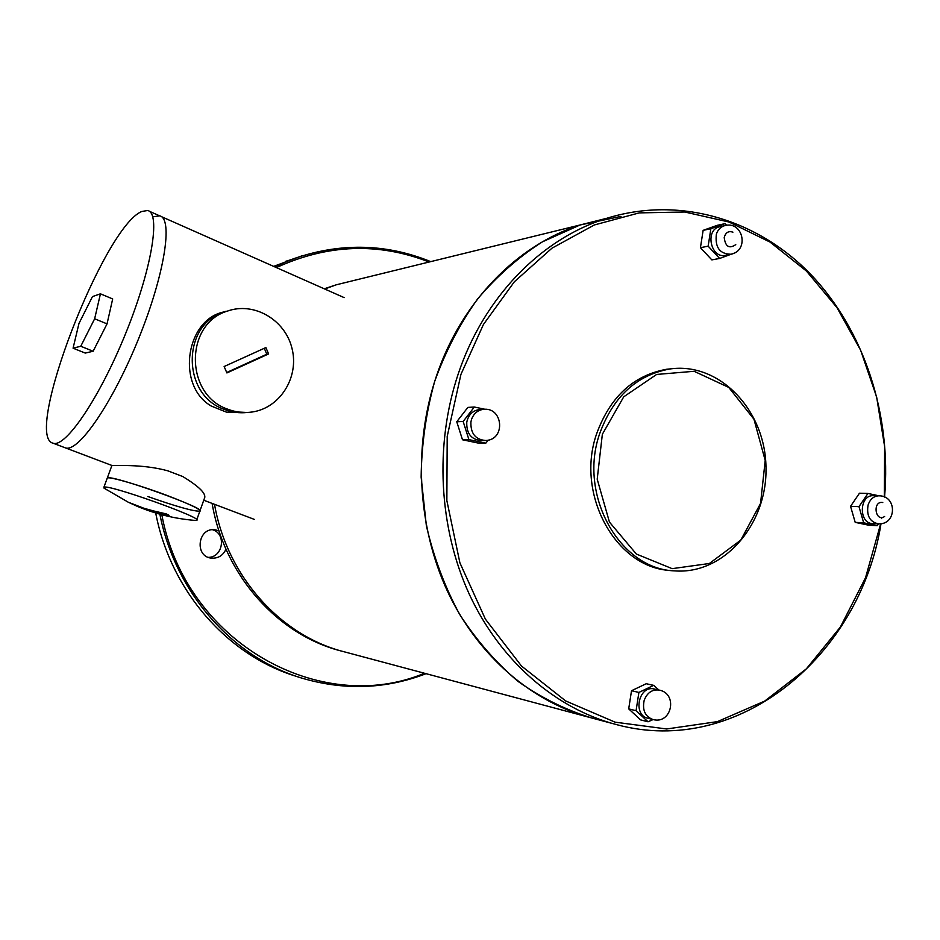 <?xml version="1.0" encoding="UTF-8"?>
<svg xmlns="http://www.w3.org/2000/svg" width="940" height="940" viewBox="0 0 940 940"><rect width="100%" height="100%" fill="white"/><g stroke="black" fill="none" stroke-linecap="round" stroke-linejoin="round"><path stroke-width="1.41" d="M606.523 218.35L580.039 224.989L542.451 241.827C518.574 257.043 496.931 276.113 477.544 299.026C459.825 323.853 445.537 351.302 434.691 381.37C426.067 412.46 421.555 444.397 421.144 477.179L426.349 525.613C433.657 557.209 444.738 586.76 459.566 614.266C476.31 640.128 495.78 662.489 517.964 681.336C541.334 697.88 566.033 710.123 592.071 718.066C532.451 702.732 477.908 656.238 447.416 591.154C417.219 525.942 413.06 445.066 436.466 375.977C461.399 301.846 517.035 245.199 580.039 224.989L621.023 216.388M345.321 652.09C281.483 636.556 227.128 577.007 214.52 504.322C227.128 577.007 281.483 636.556 345.321 652.09L587.911 716.962M881.015 523.651C860.17 655.509 739.028 757.464 617.051 724.752C556.304 709.136 500.644 661.502 469.507 594.691C438.663 527.751 434.409 444.667 458.285 373.732C483.748 297.627 540.524 239.547 604.714 218.938L336.332 284.785L324.735 289.015L336.332 284.785L358.916 279.239M429.122 262.025C378.597 242.262 327.684 244.106 276.384 267.583M161.809 514.721C185.521 642.843 320.693 716.844 424.469 673.252M218.985 530.806L214.743 529.714C197.8 527.563 194.251 556.48 211.277 558.125C218.068 558.595 222.98 555.611 226 549.183M430.72 261.625C384.942 243.037 338.095 242.485 290.166 259.969L274.598 266.796M159.871 514.192C175.087 592.306 232.168 656.672 300.401 677.681C343.335 690.677 385.224 689.337 426.079 673.686M301.705 255.927L273.669 266.373M155.699 512.981C170.587 590.849 227.445 655.157 295.501 676.095L298.967 677.223M212.546 529.714L212.945 529.866C226.669 534.202 222.804 557.514 208.351 557.361M212.111 503.417C224.425 576.009 278.581 635.652 342.313 651.291M336.332 284.785L324.253 288.791M884.317 496.99L884.634 446.606L876.656 397.079L860.605 350.162L836.952 307.603L806.438 271.061L770.025 242.074L728.982 222.016L684.802 212.017L639.247 212.887L594.268 224.989L551.945 248.195L514.333 281.8L483.43 324.488L460.929 374.402L447.205 436.395L446.853 500.585L459.895 562.825L485.393 619.131L521.5 666.049L565.704 700.958L615.101 722.167L666.648 728.982L717.408 721.626L764.725 701.064L806.344 668.857L840.407 626.992L865.529 577.736L880.745 523.545M881.591 518.61L881.732 517.74M670.69 570.474C616.193 568.301 575.115 494.464 596.677 433.669C610.142 396.845 633.419 375.389 666.495 369.279L672.194 368.691M604.714 218.938C678.187 195.214 756.97 218.762 810.715 274.351C864.307 330.387 891.672 414.94 884.564 497.107M599.708 433.587C613.209 396.656 636.533 375.13 669.691 369.009C719.1 361.618 765.078 409.805 765.971 466.698C767.851 523.568 724.305 574.834 674.615 570.874C619.718 569.252 577.982 494.887 599.708 433.587M602.352 434.268L623.725 396.821L656.625 374.449L694.131 371.288L728.747 387.409L753.951 419.216L765.207 460.459L760.554 503.429L740.779 540.124L709.371 563.495L672.147 568.653L636.368 554.048L609.449 522.1L597.206 479.189L602.352 434.268M653.089 719.558L648.048 721.791L640.61 719.887L628.695 708.877L631.516 690.736L646.215 683.721L653.676 685.354L658.952 690.054M648.048 721.791L636.063 710.711L628.695 708.877M652.642 719.441L648.118 718.301C632.361 715.293 638.659 685.002 654.181 688.985L654.534 689.067M636.063 710.711L638.906 692.428L653.676 685.354M631.516 690.736L638.906 692.428M878.665 523.827L877.243 525.66L868.713 525.213L855.212 522.37L850.547 506.319L859.454 493.218L867.937 493.441L878.959 495.815M877.749 523.792L872.861 523.533C858.631 523.968 858.948 495.028 873.166 495.662L873.789 495.674M877.243 525.66L863.672 522.804L858.995 506.648L867.937 493.441M850.547 506.319L858.995 506.648M855.212 522.37L863.672 522.804M884.634 516.471C875.187 522.875 872.191 500.515 882.766 502.524M733.717 253.295L719.629 258.453L711.85 259.887L700.429 247.69L703.132 230.359L717.208 225.33L725.01 223.661L726.738 225.306M729.698 254.47L725.927 255.163C711.169 259.651 704.377 230.288 719.394 226.799L720.698 226.517M719.629 258.453L708.149 246.174L710.863 228.714L725.01 223.661M700.429 247.69L708.149 246.174M703.132 230.359L710.863 228.714M735.761 244.635C729.252 249.065 725.398 246.703 724.211 237.562C725.598 232.486 728.488 230.7 732.906 232.168M488.342 440.096L485.792 443.175L479.271 443.292L462.492 439.767L456.758 421.766L467.862 407.408L474.324 407.02L485.193 409.323M456.758 421.766L463.15 421.473L474.324 407.02M484.264 440.543L481.609 440.602C471.339 439.791 466.393 433.646 466.769 422.142C468.332 415.057 472.327 410.886 478.765 409.664L480.446 409.57M485.792 443.175L468.919 439.615L463.15 421.473M462.492 439.767L468.919 439.615M141.811 211.476C103.941 226.481 22.866 436.254 53.016 443.187C65.33 448.216 99.464 398.207 125.584 333.653C151.857 269.134 160.987 212.699 147.603 210.513L141.811 211.476M100.439 293.821L112.683 298.943L107.043 323.877L93.131 351.255L85.246 353.076L73.073 348.176L78.972 323.466L92.461 296.594L100.439 293.821L94.646 318.778L80.769 346.261L73.073 348.176M64.719 447.616L65.365 447.863C78.067 453.021 112.483 403.331 138.497 338.964C164.676 274.644 173.371 218.209 159.624 215.836C173.371 218.209 164.676 274.644 138.497 338.964C112.483 403.331 78.067 453.021 65.365 447.863L111.907 465.464C113.317 466.04 141.823 463.573 167.919 470.858L182.724 476.521C199.609 486.779 206.824 494.123 204.356 498.564L200.044 510.596M93.131 351.255L80.769 346.261M94.646 318.778L107.043 323.877M106.443 489.764L103.894 487.249L107.289 478.002C109.181 476.274 140.483 485.393 167.579 495.662C190.162 504.334 200.913 509.504 199.844 511.172C193.652 511.43 176.321 506.554 147.815 496.52M254.223 519.35L203.757 500.245M153.69 216.729L159.624 215.836L149.26 211.242M226.27 311.222L219.889 312.985C185.086 324.171 177.214 386.61 211.3 406.056L226.399 412.12L242.931 412.754M227.163 311.187C253.894 301.364 285.267 319.812 292.023 348.493C299.32 377.046 280.261 407.925 252.308 411.978C243.801 413.236 235.458 412.249 227.28 409.018C184.792 394.389 184.733 323.912 227.163 311.187L223.896 311.998C181.655 324.664 181.714 394.741 224.014 409.288C231.51 412.261 239.195 413.33 247.055 412.484L231.828 411.697L224.014 409.288C181.714 394.741 181.655 324.664 223.896 311.998L219.889 312.985M226.904 372.945L268.593 353.934L265.879 347.565L224.131 366.529L226.904 372.945M268.593 353.934L266.772 354.227L264.305 348.294M266.772 354.227L226.658 372.522M103.894 487.249C107.383 483.665 205.919 518.915 196.554 520.325L194.251 520.349C174.734 518.692 155.875 514.074 137.651 506.484L169.106 515.32L166.216 513.886L146.675 509.327L128.275 502.23L137.651 506.484M111.907 465.464L107.289 478.002C110.897 474.101 209.303 509.445 199.844 511.172L196.754 519.797M653.876 719.699L652.912 719.511C645.087 716.468 642.173 710.088 644.17 700.382C647.143 692.745 652.09 689.302 658.999 690.054L654.181 688.985M873.166 495.662L878.641 495.815C897.277 495.251 896.96 525.037 878.336 523.815C869.817 521.959 866.398 515.707 868.078 505.062C870.087 499.246 873.601 496.167 878.641 495.815L879.17 495.827M719.394 226.799L724.411 225.729C742.859 220.16 749.791 250.545 730.956 254.235C719.723 254.047 714.858 247.349 716.374 234.119C717.89 229.736 720.557 226.939 724.411 225.729L725.504 225.483M478.765 409.664L482.949 409.417C503.076 406.362 506.12 439.72 485.804 440.507C475.499 439.697 470.529 433.516 470.905 421.966L471.551 419.334C473.701 413.647 477.497 410.345 482.949 409.417L484.288 409.323M290.166 259.969L285.349 261.414M210.548 557.996L211.277 558.125M592.071 718.066L612.821 723.612M666.495 369.279L669.691 369.009M652.912 719.511C671.806 724.799 678.245 693.344 658.999 690.054M53.016 443.187L65.365 447.863M161.328 216.6L344.169 297.627M104.058 488.154L128.58 502.395"/></g></svg>
